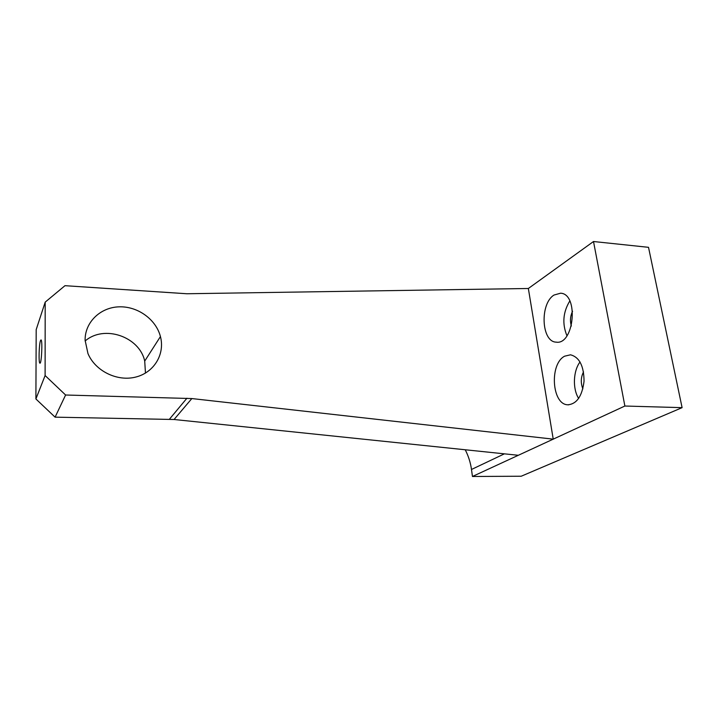 <?xml version="1.0" encoding="UTF-8"?>
<svg xmlns="http://www.w3.org/2000/svg" width="718" height="718" viewBox="0 0 718 718"><rect width="100%" height="100%" fill="white"/><g stroke="black" fill="none" stroke-linecap="round" stroke-linejoin="round"><path stroke-width="1.08" d="M569.796 300.977C562.993 312.195 562.041 323.791 566.96 335.773M572.56 311.226C570.289 316.037 569.886 320.982 571.348 326.044M554.027 295.044L560.57 293.204C579.022 293.734 574.176 345.394 556.055 342.136C541.255 341.696 539.73 303.669 554.027 295.044M580.036 361.944C573.152 370.982 572.47 388.896 578.663 398.454M583.519 371.87C580.79 377.426 580.575 383.08 582.881 388.842M564.644 356.182L570.532 354.8C579.39 357.151 583.896 365.947 584.048 381.186C582.172 396.237 576.725 404.108 567.705 404.799C551.738 404.396 549.342 363.846 564.644 356.182M45.108 375.532L35.9 398.966L36.187 329.625L45.189 302.134L64.979 285.683L186.859 293.752L528.349 288.492L553.228 439.147L191.841 398.562L65.598 395.008L45.108 375.532L45.189 302.134M85.11 340.278C84.814 322.247 100.367 307.376 119.026 306.837C137.685 306.119 156.039 319.384 160.437 336.562C165.104 354.001 154.235 372.471 135.783 377.058C117.42 381.841 95.332 371.161 87.964 353.579L85.11 340.278M40.477 340.637L41.007 339.919C42.694 339.776 41.545 364.313 39.921 363.182C38.53 363.308 39.005 344.353 40.477 340.637M35.9 398.966L55.089 417.158L65.598 395.008M145.467 373.091L144.713 361.091C139.534 336.724 104.191 324.374 85.128 341.005M465.228 449.764C468.441 456.038 470.532 462.607 471.493 469.473L504.395 453.839M55.089 417.158L174.061 419.5L518.324 455.284L472.453 476.483L471.493 469.473M624.875 406.029L682.1 407.653L648.516 247.324L593.508 241.517L624.875 406.029L518.324 455.284M593.508 241.517L528.349 288.492M472.453 476.483L521.205 476.231L682.1 407.653M186.94 398.221L169.439 419.213M191.841 398.562L174.061 419.5M556.737 342.172L556.055 342.136M568.791 404.826L567.705 404.799M160.437 336.562L144.713 361.091"/></g></svg>
